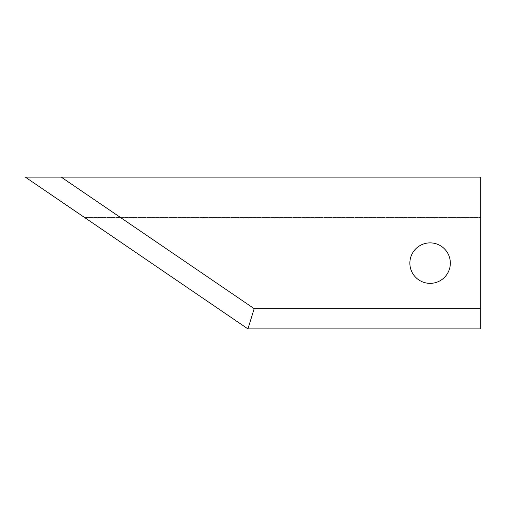 <?xml version="1.0" encoding="UTF-8"?>
<svg xmlns="http://www.w3.org/2000/svg" width="506" height="506" viewBox="0 0 506 506"><rect width="100%" height="100%" fill="white"/><g stroke="black" fill="none" stroke-linecap="round" stroke-linejoin="round"><path stroke-width="0.38" stroke-dasharray="2.53 1.9" d="M25.3 177.1L480.7 177.1L480.7 328.9L247.94 328.9L25.3 177.1M247.94 328.9L84.673 217.58L247.94 328.9L480.7 328.9L480.7 217.58L480.7 328.9L247.94 328.9M450.34 263.12A20.24 20.24 0 0 1 419.98 280.647A20.24 20.24 0 0 1 419.98 245.593A20.24 20.24 0 0 1 450.34 263.12A20.24 20.24 0 0 1 419.98 280.647A20.24 20.24 0 0 1 419.98 245.593A20.24 20.24 0 0 1 450.34 263.12A20.24 20.24 0 0 1 419.98 280.647A20.24 20.24 0 0 1 419.98 245.593A20.24 20.24 0 0 1 450.34 263.12M84.673 217.58L480.7 217.58L84.673 217.58"/><path stroke-width="0.76" d="M25.3 177.1L480.7 177.1L480.7 308.66L254.183 308.66L247.94 328.9L25.3 177.1M254.183 308.66L61.226 177.1M450.34 263.12A20.24 20.24 0 0 0 419.98 245.593A20.24 20.24 0 0 0 419.98 280.647A20.24 20.24 0 0 0 450.34 263.12M480.7 308.66L480.7 328.9L247.94 328.9"/></g></svg>
